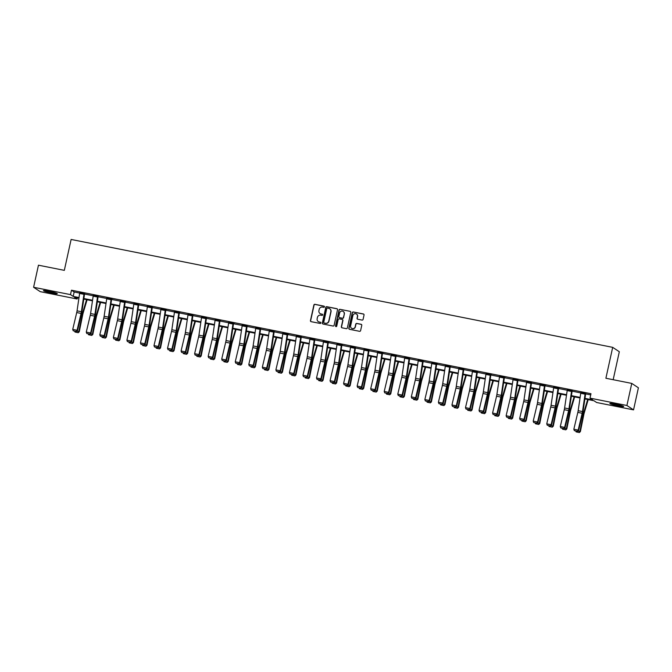 <?xml version="1.0" encoding="UTF-8"?>
<svg xmlns="http://www.w3.org/2000/svg" width="672" height="672" viewBox="0 0 672 672"><rect width="100%" height="100%" fill="white"/><g stroke="black" fill="none" stroke-linecap="round" stroke-linejoin="round"><path stroke-width="1.01" d="M324.45 306.852A0.622 0.605 -56.6 0 0 323.98 306.13L314.933 304.324A0.89 0.865 -56.6 0 0 313.883 305.021L310.456 320.62A0.89 0.865 -56.6 0 0 311.119 321.661L320.174 323.459A0.622 0.605 -56.6 0 0 320.653 322.333A0.622 0.605 -56.6 0 0 320.435 322.249L319.267 322.014A2.848 2.772 -56.6 0 1 317.15 318.696L317.436 317.402A2.848 2.772 -56.6 0 1 320.771 315.168L321.947 315.403A0.622 0.605 -56.6 0 0 322.417 314.278A0.622 0.605 -56.6 0 0 322.207 314.185L321.04 313.958A2.848 2.772 -56.6 0 1 318.923 310.64L319.208 309.338A2.848 2.772 -56.6 0 1 322.543 307.112L323.719 307.339A0.622 0.605 -56.6 0 0 324.45 306.852M324.274 306.281A0.622 0.605 -56.6 0 0 324.164 306.247L315.109 304.441A0.89 0.865 -56.6 0 0 314.068 305.138L310.632 320.737A0.89 0.865 -56.6 0 0 310.909 321.586M320.737 322.4A0.622 0.605 -56.6 0 0 320.62 322.367L319.267 322.014M322.51 314.345A0.622 0.605 -56.6 0 0 322.392 314.311L321.04 313.958M618.173 405.913A7.081 0.613 12.4 0 1 609.857 403.477A7.081 0.613 12.4 0 1 615.376 404.074A7.081 0.613 12.4 0 1 623.683 406.51A7.081 0.613 12.4 0 1 618.173 405.913M51.778 293.068A7.081 0.613 12.4 0 1 43.462 290.623A7.081 0.613 12.4 0 1 48.972 291.22A7.081 0.613 12.4 0 1 57.288 293.664A7.081 0.613 12.4 0 1 51.778 293.068M362.032 320.09A0.89 0.865 -56.6 0 0 363.073 319.393L364.039 315.017A0.89 0.865 -56.6 0 0 363.376 313.975L353.321 311.976A0.89 0.865 -56.6 0 0 352.279 312.673L348.844 328.272A0.89 0.865 -56.6 0 0 349.507 329.305L359.562 331.313A0.89 0.865 -56.6 0 0 360.604 330.616L361.771 325.324A0.89 0.865 -56.6 0 0 361.108 324.29L356.807 323.434A0.89 0.865 -56.6 0 0 355.765 324.131L355.186 326.752A2.386 2.318 -56.6 0 1 351.59 328.289A2.386 2.318 -56.6 0 1 350.624 325.844L352.884 315.571A2.386 2.318 -56.6 0 1 356.479 314.042A2.386 2.318 -56.6 0 1 357.445 316.478L357.067 318.192A0.89 0.865 -56.6 0 0 357.731 319.234L362.032 320.09M77.398 297.822L77.137 299.006L40.236 291.656L33.6 287.272L38.455 265.196L64.327 270.354L71.123 239.45L612.688 347.348L605.892 378.252L631.764 383.41L626.909 405.485L633.545 409.87L596.652 402.511L593.956 400.739L584.884 398.933M33.6 287.272L70.501 294.622L73.189 296.402L79.01 297.562M584.968 398.37L592.704 399.907L590.016 398.135L590.982 393.716L71.467 290.212L70.501 294.622M590.016 398.135L626.909 405.485M337.537 309.733A0.89 0.865 -56.6 0 0 336.874 308.7L326.819 306.692A0.89 0.865 -56.6 0 0 325.777 307.39L322.342 322.988A0.89 0.865 -56.6 0 0 323.005 324.03L333.06 326.029A0.89 0.865 -56.6 0 0 334.102 325.332L337.537 309.733M340.066 309.33L350.12 311.338A0.89 0.865 -56.6 0 1 350.784 312.371L347.357 327.978A0.89 0.865 -56.6 0 1 346.315 328.667L342.006 327.81A0.89 0.865 -56.6 0 1 341.351 326.777L342.737 320.452A0.89 0.865 -56.6 0 0 342.073 319.41L339.226 318.847A0.89 0.865 -56.6 0 0 338.176 319.544L336.731 326.13A0.622 0.605 -56.6 0 1 335.79 326.533A0.622 0.605 -56.6 0 1 335.538 325.895L339.024 310.027A0.89 0.865 -56.6 0 1 340.066 309.33L350.12 311.338M613.175 379.705L619.324 351.733L612.688 347.348M71.467 290.212L74.155 291.984L79.682 293.084M84.512 294.05L93.223 295.781M98.062 296.747L106.764 298.486M111.602 299.443L120.305 301.182M125.143 302.148L133.854 303.878M138.692 304.844L147.395 306.575M152.233 307.541L160.936 309.28M165.774 310.237L174.485 311.976M179.323 312.942L188.026 314.672M192.864 315.638L201.566 317.369M206.405 318.335L215.116 320.074M219.954 321.031L228.656 322.77M233.495 323.736L242.197 325.466M247.036 326.432L255.746 328.163M260.585 329.129L269.287 330.868M274.126 331.825L282.828 333.564M287.666 334.53L296.377 336.26M301.216 337.226L309.918 338.957M314.756 339.923L323.459 341.653M328.297 342.619L337.008 344.358M341.846 345.316L350.549 347.054M355.387 348.02L364.09 349.751M368.928 350.717L377.639 352.447M382.477 353.413L391.18 355.152M396.018 356.11L404.72 357.848M409.559 358.814L418.27 360.545M423.108 361.511L431.81 363.241M436.649 364.207L445.351 365.946M450.19 366.904L458.9 368.642M463.739 369.608L472.441 371.339M477.28 372.305L485.982 374.035M490.82 375.001L499.531 376.74M504.37 377.698L513.072 379.436M517.91 380.402L526.613 382.133M531.451 383.099L540.162 384.829M545 385.795L553.703 387.534M558.541 388.492L567.244 390.23M572.082 391.188L580.793 392.927M585.623 393.893L590.722 394.909M84.588 293.63L79.766 292.648M98.137 296.327L93.307 295.344M111.048 299.72L106.705 298.855A3.175 0.697 101.3 0 1 106.882 297.881L111.224 298.746A3.175 0.697 101.3 0 0 111.048 299.72L108.469 317.117A4.536 1 -78.7 0 1 108.142 318.822L104.152 335.664L104.563 336.118L108.553 319.276A6.804 1.495 101.3 0 0 109.049 316.722L111.619 299.326L112.115 299.116L106.848 298.04M120.431 300.569L124.765 301.451A3.175 0.697 101.3 0 0 124.589 302.417L122.018 319.822A4.536 1 -78.7 0 1 121.691 321.518L117.701 338.36L118.112 338.814L122.102 321.972A6.804 1.495 101.3 0 0 122.59 319.427L125.168 302.022L125.656 301.812L120.397 300.737M138.768 304.424L133.938 303.442M152.309 307.121L147.479 306.138M165.22 310.514L160.877 309.649A3.175 0.697 101.3 0 1 161.062 308.675L165.396 309.54A3.175 0.697 101.3 0 0 165.22 310.514L162.649 327.911A4.536 1 -78.7 0 1 162.322 329.616L158.332 346.458L158.743 346.912L162.733 330.07A6.804 1.495 101.3 0 0 163.22 327.516L165.799 310.12L166.286 309.91L161.028 308.834M174.602 311.363L178.945 312.245A3.175 0.697 101.3 0 0 178.76 313.211L176.19 330.616A4.536 1 -78.7 0 1 175.862 332.312L171.872 349.154L172.284 349.608L176.274 332.766A6.804 1.495 101.3 0 0 176.761 330.212L179.34 312.816L179.827 312.606L174.569 311.531M192.94 315.218L188.11 314.236M206.48 317.915L201.659 316.932M219.391 321.308L215.057 320.443A3.175 0.697 101.3 0 1 215.233 319.469L219.576 320.334A3.175 0.697 101.3 0 0 219.391 321.308L216.821 338.705A4.536 1 -78.7 0 1 216.493 340.41L212.503 357.252L212.915 357.706L216.905 340.864A6.804 1.495 101.3 0 0 217.392 338.31L219.971 320.905L220.458 320.704L215.2 319.628M228.782 322.148L233.117 323.039A3.175 0.697 101.3 0 0 232.94 324.005L230.362 341.401A4.536 1 -78.7 0 1 230.034 343.106L226.044 359.948L226.456 360.402L230.446 343.56A6.804 1.495 101.3 0 0 230.941 341.006L233.512 323.61L233.999 323.4L228.74 322.325M247.111 326.012L242.281 325.03M260.652 328.709L255.83 327.726M274.201 331.405L269.371 330.422M282.954 332.942L287.288 333.824A3.175 0.697 101.3 0 0 287.112 334.799L284.533 352.195A4.536 1 -78.7 0 1 284.214 353.9L280.224 370.742L280.636 371.196L284.626 354.354A6.804 1.495 101.3 0 0 285.113 351.8L287.692 334.404L288.179 334.194L282.912 333.119M301.283 336.806L296.461 335.815M314.832 339.503L310.002 338.52M327.743 342.888L323.4 342.023A3.175 0.697 101.3 0 1 323.576 341.057L327.919 341.922A3.175 0.697 101.3 0 0 327.743 342.888L325.164 360.293A4.536 1 -78.7 0 1 324.845 361.998L320.855 378.84L321.266 379.294L325.256 362.452A6.804 1.495 101.3 0 0 325.744 359.898L328.322 342.493L328.81 342.292L323.543 341.216M337.126 343.736L341.468 344.618A3.175 0.697 101.3 0 0 341.284 345.593L338.713 362.989A4.536 1 -78.7 0 1 338.386 364.694L334.396 381.536L334.807 381.99L338.797 365.148A6.804 1.495 101.3 0 0 339.284 362.594L341.863 345.198L342.35 344.988L337.092 343.913M355.463 347.6L350.633 346.609M369.004 350.297L364.174 349.314M381.914 353.682L377.58 352.817A3.175 0.697 101.3 0 1 377.756 351.851L382.099 352.716A3.175 0.697 101.3 0 0 381.914 353.682L379.344 371.087A4.536 1 -78.7 0 1 379.016 372.784L375.026 389.634L375.438 390.088L379.428 373.246A6.804 1.495 101.3 0 0 379.915 370.692L382.494 353.287L382.981 353.086L377.723 352.01M391.306 354.53L395.64 355.412A3.175 0.697 101.3 0 0 395.464 356.387L392.885 373.783A4.536 1 -78.7 0 1 392.557 375.488L388.567 392.33L388.979 392.784L392.969 375.942A6.804 1.495 101.3 0 0 393.464 373.388L396.035 355.992L396.522 355.782L391.264 354.707M409.634 358.394L404.804 357.403M423.175 361.091L418.354 360.108M436.094 364.476L431.752 363.611A3.175 0.697 101.3 0 1 431.928 362.645L436.271 363.51A3.175 0.697 101.3 0 0 436.094 364.476L433.516 381.881A4.536 1 -78.7 0 1 433.188 383.578L429.198 400.428L429.61 400.882L433.6 384.04A6.804 1.495 101.3 0 0 434.095 381.486L436.666 364.081L437.153 363.871L431.894 362.804M445.477 365.324L449.812 366.206A3.175 0.697 101.3 0 0 449.635 367.181L447.056 384.577A4.536 1 -78.7 0 1 446.729 386.282L442.747 403.124L443.159 403.578L447.14 386.736A6.804 1.495 101.3 0 0 447.636 384.182L450.206 366.778L450.702 366.576L445.435 365.501M463.806 369.188L458.984 368.197M477.355 371.885L472.525 370.902M490.266 375.27L485.923 374.405A3.175 0.697 101.3 0 1 486.1 373.439L490.442 374.304A3.175 0.697 101.3 0 0 490.266 375.27L487.687 392.675A4.536 1 -78.7 0 1 487.36 394.372L483.37 411.214L483.79 411.676L487.771 394.825A6.804 1.495 101.3 0 0 488.267 392.28L490.837 374.875L491.333 374.665L486.066 373.598M499.649 376.118L503.983 377A3.175 0.697 101.3 0 0 503.807 377.966L501.236 395.371A4.536 1 -78.7 0 1 500.909 397.076L496.919 413.918L497.33 414.372L501.32 397.53A6.804 1.495 101.3 0 0 501.808 394.976L504.386 377.572L504.874 377.37L499.615 376.295M517.986 379.982L513.156 378.991M531.527 382.679L526.697 381.688M544.438 386.064L540.095 385.199A3.175 0.697 101.3 0 1 540.28 384.233L544.614 385.098A3.175 0.697 101.3 0 0 544.438 386.064L541.867 403.469A4.536 1 -78.7 0 1 541.54 405.166L537.55 422.008L537.961 422.47L541.951 405.619A6.804 1.495 101.3 0 0 542.438 403.074L545.017 385.669L545.504 385.459L540.246 384.392M553.82 386.912L558.163 387.794A3.175 0.697 101.3 0 0 557.987 388.76L555.408 406.165A4.536 1 -78.7 0 1 555.08 407.87L551.09 424.712L551.502 425.166L555.492 408.324A6.804 1.495 101.3 0 0 555.979 405.77L558.558 388.366L559.045 388.164L553.787 387.089M572.158 390.776L567.328 389.785M585.698 393.473L580.877 392.482M631.764 383.41L638.4 387.794L633.545 409.87M78.926 298.124L74.441 297.234L77.137 299.006M580.037 397.967L571.334 396.228M566.496 395.262L557.794 393.532M552.955 392.566L544.253 390.835M539.406 389.869L530.704 388.139M525.865 387.173L517.163 385.434M512.324 384.476L503.622 382.738M498.775 381.772L490.073 380.041M485.234 379.075L476.532 377.345M471.694 376.379L462.991 374.64M458.144 373.682L449.442 371.944M444.604 370.978L435.901 369.247M431.063 368.281L422.36 366.551M417.514 365.585L408.82 363.854M403.973 362.888L395.27 361.15M390.432 360.184L381.73 358.453M376.883 357.487L368.189 355.757M363.342 354.791L354.64 353.06M349.801 352.094L341.099 350.356M336.252 349.39L327.558 347.659M322.711 346.693L314.009 344.963M309.17 343.997L300.468 342.266M295.621 341.3L286.927 339.562M282.08 338.604L273.378 336.865M268.54 335.899L259.837 334.169M254.99 333.203L246.296 331.472M241.45 330.506L232.747 328.768M227.909 327.81L219.206 326.071M214.36 325.105L205.666 323.375M200.819 322.409L192.116 320.678M187.278 319.712L178.576 317.982M173.729 317.016L165.035 315.277M160.188 314.311L151.486 312.581M146.647 311.615L137.945 309.884M133.098 308.918L124.404 307.188M119.557 306.222L110.855 304.483M106.016 303.517L97.314 301.787M92.467 300.821L83.773 299.09M83.857 298.528L92.551 300.258M97.398 301.224L106.1 302.963M110.939 303.92L119.641 305.659M124.488 306.625L133.182 308.356M138.029 309.322L146.731 311.052M151.57 312.018L160.272 313.748M165.119 314.714L173.813 316.453M178.66 317.419L187.362 319.15M192.2 320.116L200.903 321.846M205.75 322.812L214.444 324.542M219.29 325.508L227.993 327.247M232.831 328.205L241.534 329.944M246.38 330.91L255.074 332.64M259.921 333.606L268.624 335.336M273.462 336.302L282.164 338.041M287.003 338.999L295.705 340.738M300.552 341.704L309.254 343.434M314.093 344.4L322.795 346.13M327.634 347.096L336.336 348.835M341.183 349.793L349.885 351.532M354.724 352.498L363.426 354.228M368.264 355.194L376.967 356.924M381.814 357.89L390.516 359.621M395.354 360.587L404.057 362.326M408.895 363.292L417.598 365.022M422.444 365.988L431.138 367.718M435.985 368.684L444.688 370.415M449.526 371.381L458.228 373.12M463.075 374.077L471.769 375.816M476.616 376.782L485.318 378.512M490.157 379.478L498.859 381.209M503.706 382.175L512.4 383.914M517.247 384.871L525.949 386.61M530.788 387.576L539.49 389.306M544.337 390.272L553.031 392.003M557.878 392.969L566.58 394.708M571.418 395.665L580.121 397.404M74.155 291.984L73.189 296.402M320.166 313.622A2.848 2.772 -56.6 0 0 321.216 314.076M318.394 321.678A2.848 2.772 -56.6 0 0 319.444 322.132M337.26 308.885A0.89 0.865 -56.6 0 0 337.05 308.818L326.995 306.81A0.89 0.865 -56.6 0 0 325.954 307.507L322.526 323.106A0.89 0.865 -56.6 0 0 322.795 323.954M327.491 308.095A0.622 0.605 -56.6 0 0 326.76 308.582L323.744 322.274A0.622 0.605 -56.6 0 0 324.206 322.997L325.45 323.249A2.848 2.772 -56.6 0 0 328.784 321.014L330.842 311.657A2.848 2.772 -56.6 0 0 328.726 308.339L327.491 308.095M329.776 308.792A2.848 2.772 -56.6 0 1 331.019 311.774L328.961 321.132A2.848 2.772 -56.6 0 1 325.626 323.366L324.391 323.123M342.46 319.603A0.89 0.865 -56.6 0 1 342.922 320.569L341.527 326.894A0.89 0.865 -56.6 0 0 341.804 327.743M340.25 309.456A0.89 0.865 -56.6 0 0 339.209 310.145L335.714 326.012A0.622 0.605 -56.6 0 0 335.882 326.584M344.182 313.883A2.386 2.318 -56.6 0 0 343.216 311.438A2.386 2.318 -56.6 0 0 339.62 312.976L338.831 316.596A0.89 0.865 -56.6 0 0 339.486 317.629L342.342 318.2A0.89 0.865 -56.6 0 0 343.384 317.503L344.358 314A2.386 2.318 -56.6 0 0 343.3 311.506M344.358 314L343.568 317.621A0.89 0.865 -56.6 0 1 342.527 318.318L339.671 317.747M356.563 314.101A2.386 2.318 -56.6 0 1 357.622 316.596L357.244 318.31A0.89 0.865 -56.6 0 0 357.521 319.158M351.683 328.339A2.386 2.318 -56.6 0 0 355.362 326.869L355.186 326.752M361.494 324.475A0.89 0.865 -56.6 0 0 361.284 324.408L356.983 323.551A0.89 0.865 -56.6 0 0 355.942 324.248L355.362 326.869M363.762 314.168A0.89 0.865 -56.6 0 0 363.552 314.093L353.497 312.094A0.89 0.865 -56.6 0 0 352.456 312.791L349.028 328.39A0.89 0.865 -56.6 0 0 349.297 329.238M76.894 331.212L78.792 331.59L82.286 314.412A6.804 1.495 -78.7 0 1 82.9 311.942L86.562 299.645M78.053 332.657L78.792 331.59L79.279 331.724L78.246 332.707L75.012 332.052L78.246 332.707M87.1 299.754L83.177 312.908A4.536 1 101.3 0 0 82.765 314.555L79.279 331.724M75.012 332.052L74.668 331.237M84.143 293.336L84.134 293.353A3.175 0.697 101.3 0 0 83.958 294.319L81.388 311.724A4.536 1 -78.7 0 1 81.06 313.421L77.07 330.263L77.482 330.725L81.472 313.874A6.804 1.495 101.3 0 0 81.959 311.329L84.63 293.454M84.134 293.353L79.8 292.488A3.175 0.697 101.3 0 0 79.615 293.454L77.045 310.859A4.536 1 -78.7 0 1 76.717 312.556L72.727 329.398L77.07 330.263L76.272 331.405L73.231 330.8L76.272 331.405M76.44 331.59L77.482 330.725M72.727 329.398L73.231 330.8M55.448 292.824A6.124 0.538 12.4 0 1 46.057 290.825A6.124 0.538 12.4 0 1 45.486 290.632M44.881 290.564A7.031 0.613 -167.6 0 0 45.402 290.741A7.031 0.613 -167.6 0 0 56.028 293.017M621.844 405.67A6.124 0.538 12.4 0 1 618.139 405.09A6.124 0.538 12.4 0 1 611.881 403.477M611.276 403.41A7.031 0.613 -167.6 0 0 618.316 405.208A7.031 0.613 -167.6 0 0 622.423 405.863M90.434 333.908L92.341 334.286L95.827 317.117A6.804 1.495 -78.7 0 1 96.44 314.647L100.111 302.341M91.594 335.353L92.82 334.421L91.787 335.412L88.561 334.748L91.787 335.412M100.64 302.45L96.718 315.605A4.536 1 101.3 0 0 96.306 317.251L92.82 334.421M88.561 334.748L88.217 333.934M103.975 336.605L105.882 336.983L109.368 319.813A6.804 1.495 -78.7 0 1 109.981 317.344L113.652 305.046M105.143 338.05L106.361 337.117L105.336 338.108L102.102 337.445L105.336 338.108M114.181 305.147L110.258 318.301A4.536 1 101.3 0 0 109.855 319.948L106.361 337.117M102.102 337.445L101.758 336.63M97.684 296.033L97.684 296.05A3.175 0.697 101.3 0 0 97.499 297.016L94.928 314.42A4.536 1 -78.7 0 1 94.601 316.126L90.611 332.968L91.022 333.421L95.012 316.579A6.804 1.495 101.3 0 0 95.5 314.026L98.171 296.15M97.684 296.05L93.341 295.184A3.175 0.697 101.3 0 0 93.164 296.15L90.586 313.555A4.536 1 -78.7 0 1 90.258 315.26L86.268 332.102L90.611 332.968L89.813 334.102L86.78 333.497L89.813 334.102M89.981 334.286L91.022 333.421M86.268 332.102L86.78 333.497M106.705 298.855L104.126 316.252A4.536 1 -78.7 0 1 103.807 317.957L99.817 334.799L104.152 335.664L103.362 336.806L100.321 336.202L103.362 336.806M103.522 336.983L104.563 336.118M99.817 334.799L100.321 336.202M117.524 339.301L119.423 339.688L122.917 322.51A6.804 1.495 -78.7 0 1 123.53 320.04L127.193 307.742M118.684 340.754L119.423 339.688L119.91 339.822L118.877 340.805L115.643 340.141L118.877 340.805M127.73 307.843L123.808 320.998A4.536 1 101.3 0 0 123.396 322.644L119.91 339.822M115.643 340.141L115.298 339.335M131.065 342.006L132.972 342.384L136.458 325.206A6.804 1.495 -78.7 0 1 137.071 322.736L140.742 310.439M132.224 343.451L132.972 342.384L133.451 342.518L132.418 343.501L129.192 342.846L132.418 343.501M141.271 310.548L137.348 323.702A4.536 1 101.3 0 0 136.937 325.349L133.451 342.518M129.192 342.846L128.848 342.031M144.606 344.702L146.513 345.08L149.999 327.911A6.804 1.495 -78.7 0 1 150.612 325.441L154.283 313.135M145.774 346.147L146.992 345.215L145.967 346.206L142.733 345.542L145.967 346.206M154.812 313.244L150.889 326.399A4.536 1 101.3 0 0 150.486 328.045L146.992 345.215M142.733 345.542L142.388 344.728M120.431 300.586A3.175 0.697 101.3 0 0 120.246 301.552L117.676 318.956A4.536 1 -78.7 0 1 117.348 320.653L113.358 337.495L117.701 338.36L116.903 339.503L113.862 338.898L116.903 339.503M117.071 339.688L118.112 338.814M113.358 337.495L113.862 338.898M138.314 304.13L138.314 304.147A3.175 0.697 101.3 0 0 138.13 305.113L135.559 322.518A4.536 1 -78.7 0 1 135.232 324.215L131.242 341.057L131.653 341.51L135.643 324.668A6.804 1.495 101.3 0 0 136.13 322.123L138.802 304.248M138.314 304.147L133.972 303.282A3.175 0.697 101.3 0 0 133.795 304.248L131.216 321.653A4.536 1 -78.7 0 1 130.889 323.35L126.899 340.192L131.242 341.057L130.444 342.199L127.411 341.594L130.444 342.199M130.612 342.384L131.653 341.51M126.899 340.192L127.411 341.594M151.855 306.827L151.855 306.844A3.175 0.697 101.3 0 0 151.679 307.81L149.1 325.214A4.536 1 -78.7 0 1 148.772 326.911L144.782 343.762L145.194 344.215L149.184 327.373A6.804 1.495 101.3 0 0 149.68 324.82L152.342 306.944M151.855 306.844L147.512 305.978A3.175 0.697 101.3 0 0 147.336 306.944L144.757 324.349A4.536 1 -78.7 0 1 144.438 326.046L140.448 342.896L144.782 343.762L143.993 344.896L140.952 344.291L143.993 344.896M144.152 345.08L145.194 344.215M140.448 342.896L140.952 344.291M160.877 309.649L158.306 327.046A4.536 1 -78.7 0 1 157.979 328.751L153.989 345.593L158.332 346.458L157.534 347.6L154.493 346.996L157.534 347.6M157.702 347.777L158.743 346.912M153.989 345.593L154.493 346.996M174.602 311.38A3.175 0.697 101.3 0 0 174.426 312.346L171.847 329.75A4.536 1 -78.7 0 1 171.52 331.447L167.53 348.289L171.872 349.154L171.074 350.297L168.042 349.692L171.074 350.297M171.242 350.473L172.284 349.608M167.53 348.289L168.042 349.692M192.486 314.924L192.486 314.941A3.175 0.697 101.3 0 0 192.31 315.907L189.731 333.312A4.536 1 -78.7 0 1 189.403 335.009L185.413 351.851L185.825 352.304L189.815 335.462A6.804 1.495 101.3 0 0 190.31 332.917L192.973 315.042M192.486 314.941L188.143 314.076A3.175 0.697 101.3 0 0 187.967 315.042L185.388 332.447A4.536 1 -78.7 0 1 185.06 334.144L181.079 350.986L185.413 351.851L184.624 352.993L181.583 352.388L184.624 352.993M184.783 353.178L185.825 352.304M181.079 350.986L181.583 352.388M206.035 317.621L206.027 317.638A3.175 0.697 101.3 0 0 205.85 318.604L203.28 336.008A4.536 1 -78.7 0 1 202.952 337.705L198.962 354.556L199.374 355.009L203.364 338.167A6.804 1.495 101.3 0 0 203.851 335.614L206.522 317.738M206.027 317.638L201.692 316.772A3.175 0.697 101.3 0 0 201.508 317.738L198.937 335.143A4.536 1 -78.7 0 1 198.61 336.84L194.62 353.69L198.962 354.556L198.164 355.69L195.124 355.085L198.164 355.69M198.332 355.874L199.374 355.009M194.62 353.69L195.124 355.085M215.057 320.443L212.478 337.84A4.536 1 -78.7 0 1 212.15 339.545L208.16 356.387L212.503 357.252L211.705 358.394L208.664 357.781L211.705 358.394M211.873 358.571L212.915 357.706M208.16 356.387L208.664 357.781M228.774 322.174A3.175 0.697 101.3 0 0 228.598 323.14L226.019 340.544A4.536 1 -78.7 0 1 225.691 342.241L221.71 359.083L226.044 359.948L225.254 361.091L222.214 360.486L225.254 361.091M225.414 361.267L226.456 360.402M221.71 359.083L222.214 360.486M246.666 325.718L246.658 325.735A3.175 0.697 101.3 0 0 246.481 326.701L243.902 344.106A4.536 1 -78.7 0 1 243.583 345.803L239.593 362.645L240.005 363.098L243.995 346.256A6.804 1.495 101.3 0 0 244.482 343.711L247.153 325.836M246.658 325.735L242.323 324.87A3.175 0.697 101.3 0 0 242.138 325.836L239.568 343.241A4.536 1 -78.7 0 1 239.24 344.938L235.25 361.78L239.593 362.645L238.795 363.787L235.754 363.182L238.795 363.787M238.963 363.972L240.005 363.098M235.25 361.78L235.754 363.182M260.207 328.415L260.207 328.432A3.175 0.697 101.3 0 0 260.022 329.398L257.452 346.802A4.536 1 -78.7 0 1 257.124 348.499L253.134 365.341L253.546 365.803L257.536 348.953A6.804 1.495 101.3 0 0 258.023 346.408L260.694 328.532M260.207 328.432L255.864 327.566A3.175 0.697 101.3 0 0 255.688 328.532L253.109 345.937A4.536 1 -78.7 0 1 252.781 347.634L248.791 364.484L253.134 365.341L252.336 366.484L249.295 365.879L252.336 366.484M252.504 366.668L253.546 365.803M248.791 364.484L249.295 365.879M269.413 330.246L273.748 331.128A3.175 0.697 101.3 0 0 273.571 332.094L270.992 349.499A4.536 1 -78.7 0 1 270.665 351.204L266.675 368.046L267.086 368.5L271.076 351.658A6.804 1.495 101.3 0 0 271.572 349.104L274.235 331.237M269.405 330.263A3.175 0.697 101.3 0 0 269.228 331.237L266.65 348.634A4.536 1 -78.7 0 1 266.322 350.339L262.34 367.181L266.675 368.046L265.885 369.18L262.844 368.575L265.885 369.18M266.045 369.365L267.086 368.5M262.34 367.181L262.844 368.575M282.946 332.959A3.175 0.697 101.3 0 0 282.769 333.934L280.199 351.33A4.536 1 -78.7 0 1 279.871 353.035L275.881 369.877L280.224 370.742L279.426 371.885L276.385 371.28L279.426 371.885M279.586 372.061L280.636 371.196M275.881 369.877L276.385 371.28M300.838 336.512L300.838 336.529A3.175 0.697 101.3 0 0 300.653 337.495L298.082 354.9A4.536 1 -78.7 0 1 297.755 356.597L293.765 373.439L294.176 373.892L298.166 357.05A6.804 1.495 101.3 0 0 298.654 354.505L301.325 336.63M300.838 336.529L296.495 335.664A3.175 0.697 101.3 0 0 296.318 336.63L293.74 354.035A4.536 1 -78.7 0 1 293.412 355.732L289.422 372.574L293.765 373.439L292.967 374.581L289.926 373.976L292.967 374.581M293.135 374.766L294.176 373.892M289.422 372.574L289.926 373.976M314.378 339.209L314.378 339.226A3.175 0.697 101.3 0 0 314.202 340.192L311.623 357.596A4.536 1 -78.7 0 1 311.296 359.293L307.306 376.135L307.717 376.597L311.707 359.747A6.804 1.495 101.3 0 0 312.203 357.202L314.866 339.326M314.378 339.226L310.036 338.36A3.175 0.697 101.3 0 0 309.859 339.326L307.28 356.731A4.536 1 -78.7 0 1 306.953 358.428L302.963 375.27L307.306 376.135L306.508 377.278L303.475 376.673L306.508 377.278M306.676 377.462L307.717 376.597M302.963 375.27L303.475 376.673M323.4 342.023L320.83 359.428A4.536 1 -78.7 0 1 320.502 361.133L316.512 377.975L320.855 378.84L320.057 379.974L317.016 379.369L320.057 379.974M320.216 380.159L321.266 379.294M316.512 377.975L317.016 379.369M337.126 343.753A3.175 0.697 101.3 0 0 336.949 344.728L334.37 362.124A4.536 1 -78.7 0 1 334.043 363.829L330.053 380.671L334.396 381.536L333.598 382.679L330.557 382.074L333.598 382.679M333.766 382.855L334.807 381.99M330.053 380.671L330.557 382.074M355.009 347.306L355.009 347.323A3.175 0.697 101.3 0 0 354.833 348.289L352.254 365.694A4.536 1 -78.7 0 1 351.926 367.391L347.936 384.233L348.348 384.686L352.338 367.844A6.804 1.495 101.3 0 0 352.834 365.299L355.496 347.424M355.009 347.323L350.666 346.458A3.175 0.697 101.3 0 0 350.49 347.424L347.911 364.829A4.536 1 -78.7 0 1 347.584 366.526L343.594 383.368L347.936 384.233L347.138 385.375L344.106 384.77L347.138 385.375M347.306 385.56L348.348 384.686M343.594 383.368L344.106 384.77M368.558 350.003L368.55 350.02A3.175 0.697 101.3 0 0 368.374 350.986L365.795 368.39A4.536 1 -78.7 0 1 365.467 370.087L361.486 386.929L361.897 387.383L365.887 370.541A6.804 1.495 101.3 0 0 366.374 367.996L369.046 350.12M368.55 350.02L364.207 349.154A3.175 0.697 101.3 0 0 364.031 350.12L361.46 367.525A4.536 1 -78.7 0 1 361.133 369.222L357.143 386.064L361.486 386.929L360.688 388.072L357.647 387.467L360.688 388.072M360.847 388.256L361.897 387.383M357.143 386.064L357.647 387.467M158.155 347.399L160.054 347.777L163.548 330.607A6.804 1.495 -78.7 0 1 164.161 328.138L167.824 315.84M159.314 348.844L160.541 347.911L159.508 348.902L156.274 348.239L159.508 348.902M168.361 315.941L164.438 329.095A4.536 1 101.3 0 0 164.027 330.742L160.541 347.911M156.274 348.239L155.929 347.424M171.696 350.095L173.594 350.473L177.089 333.304A6.804 1.495 -78.7 0 1 177.702 330.834L181.373 318.536M172.855 351.54L174.082 350.616L173.048 351.599L169.823 350.935L173.048 351.599M181.902 318.637L177.979 331.792A4.536 1 101.3 0 0 177.568 333.438L174.082 350.616M169.823 350.935L169.478 350.129M185.237 352.8L187.144 353.178L190.63 336A6.804 1.495 -78.7 0 1 191.243 333.53L194.914 321.233M186.404 354.245L187.144 353.178L187.622 353.312L186.598 354.295L183.364 353.64L186.598 354.295M195.443 321.342L191.52 334.496A4.536 1 101.3 0 0 191.117 336.134L187.622 353.312M183.364 353.64L183.019 352.825M198.786 355.496L200.684 355.874L204.179 338.705A6.804 1.495 -78.7 0 1 204.792 336.235L208.454 323.929M199.945 356.941L200.684 355.874L201.172 356.009L200.138 356.992L196.904 356.336L200.138 356.992M208.992 324.038L205.069 337.193A4.536 1 101.3 0 0 204.658 338.839L201.172 356.009M196.904 356.336L196.56 355.522M212.327 358.193L214.225 358.571L217.72 341.401A6.804 1.495 -78.7 0 1 218.333 338.932L222.004 326.626M213.486 359.638L214.712 358.705L213.679 359.696L210.445 359.033L213.679 359.696M222.533 326.735L218.61 339.889A4.536 1 101.3 0 0 218.198 341.536L214.712 358.705M210.445 359.033L210.109 358.218M225.868 360.889L227.774 361.267L231.26 344.098A6.804 1.495 -78.7 0 1 231.874 341.628L235.544 329.33M227.035 362.334L228.253 361.41L227.228 362.393L223.994 361.729L227.228 362.393M236.074 329.431L232.151 342.586A4.536 1 101.3 0 0 231.748 344.232L228.253 361.41M223.994 361.729L223.65 360.914M239.417 363.594L241.315 363.972L244.81 346.794A6.804 1.495 -78.7 0 1 245.423 344.324L249.085 332.027M240.576 365.039L241.315 363.972L241.802 364.106L240.769 365.089L237.535 364.434L240.769 365.089M249.623 332.136L245.7 345.282A4.536 1 101.3 0 0 245.288 346.928L241.802 364.106M237.535 364.434L237.191 363.619M252.958 366.29L254.856 366.668L258.35 349.49A6.804 1.495 -78.7 0 1 258.964 347.029L262.634 334.723M254.117 367.735L254.856 366.668L255.343 366.803L254.31 367.786L251.076 367.13L254.31 367.786M263.164 334.832L259.241 347.987A4.536 1 101.3 0 0 258.829 349.633L255.343 366.803M251.076 367.13L250.732 366.316M266.498 368.987L268.405 369.365L271.891 352.195A6.804 1.495 -78.7 0 1 272.504 349.726L276.175 337.42M267.666 370.432L268.884 369.499L267.851 370.49L264.625 369.827L267.851 370.49M276.704 337.529L272.782 350.683A4.536 1 101.3 0 0 272.378 352.33L268.884 369.499M264.625 369.827L264.281 369.012M280.048 371.683L281.946 372.061L285.44 354.892A6.804 1.495 -78.7 0 1 286.054 352.422L289.716 340.124M281.207 373.128L282.433 372.204L281.4 373.187L278.166 372.523L281.4 373.187M290.254 340.225L286.331 353.38A4.536 1 101.3 0 0 285.919 355.026L282.433 372.204M278.166 372.523L277.822 371.708M293.588 374.38L295.487 374.766L298.981 357.588A6.804 1.495 -78.7 0 1 299.594 355.118L303.265 342.821M294.748 375.833L295.487 374.766L295.974 374.9L294.941 375.883L291.707 375.228L294.941 375.883M303.794 342.93L299.872 356.076A4.536 1 101.3 0 0 299.46 357.722L295.974 374.9M291.707 375.228L291.362 374.413M307.129 377.084L309.036 377.462L312.522 360.284A6.804 1.495 -78.7 0 1 313.135 357.815L316.806 345.517M308.288 378.529L309.036 377.462L309.515 377.597L308.482 378.58L305.256 377.924L308.482 378.58M317.335 345.626L313.412 358.781A4.536 1 101.3 0 0 313.009 360.427L309.515 377.597M305.256 377.924L304.912 377.11M320.678 379.781L322.577 380.159L326.063 362.989A6.804 1.495 -78.7 0 1 326.676 360.52L330.347 348.214M321.838 381.226L323.056 380.293L322.031 381.284L318.797 380.621L322.031 381.284M330.884 348.323L326.962 361.477A4.536 1 101.3 0 0 326.55 363.124L323.056 380.293M318.797 380.621L318.452 379.806M334.219 382.477L336.118 382.855L339.612 365.686A6.804 1.495 -78.7 0 1 340.225 363.216L343.896 350.918M335.378 383.922L336.605 382.99L335.572 383.981L332.338 383.317L335.572 383.981M344.425 351.019L340.502 364.174A4.536 1 101.3 0 0 340.091 365.82L336.605 382.99M332.338 383.317L331.993 382.502M347.76 385.174L349.667 385.56L353.153 368.382A6.804 1.495 -78.7 0 1 353.766 365.912L357.437 353.615M348.919 386.627L349.667 385.56L350.146 385.694L349.112 386.677L345.887 386.014L349.112 386.677M357.966 353.716L354.043 366.87A4.536 1 101.3 0 0 353.64 368.516L350.146 385.694M345.887 386.014L345.542 385.207M361.309 387.878L363.208 388.256L366.694 371.078A6.804 1.495 -78.7 0 1 367.307 368.609L370.978 356.311M362.468 389.323L363.208 388.256L363.686 388.391L362.662 389.374L359.428 388.718L362.662 389.374M371.515 356.42L367.592 369.575A4.536 1 101.3 0 0 367.181 371.221L363.686 388.391M359.428 388.718L359.083 387.904M374.85 390.575L376.748 390.953L380.243 373.783A6.804 1.495 -78.7 0 1 380.856 371.314L384.527 359.008M376.009 392.02L377.236 391.087L376.202 392.078L372.968 391.415L376.202 392.078M385.056 359.117L381.133 372.271A4.536 1 101.3 0 0 380.722 373.918L377.236 391.087M372.968 391.415L372.624 390.6M388.391 393.271L390.298 393.649L393.784 376.48A6.804 1.495 -78.7 0 1 394.397 374.01L398.068 361.712M389.55 394.716L390.776 393.784L389.743 394.775L386.518 394.111L389.743 394.775M398.597 361.813L394.674 374.968A4.536 1 101.3 0 0 394.271 376.614L390.776 393.784M386.518 394.111L386.173 393.296M401.94 395.968L403.838 396.346L407.324 379.176A6.804 1.495 -78.7 0 1 407.938 376.706L411.608 364.409M403.099 397.412L404.317 396.488L403.292 397.471L400.058 396.808L403.292 397.471M412.146 364.51L408.223 377.664A4.536 1 101.3 0 0 407.812 379.31L404.317 396.488M400.058 396.808L399.714 396.001M415.481 398.672L417.379 399.05L420.874 381.872A6.804 1.495 -78.7 0 1 421.487 379.403L425.149 367.105M416.64 400.117L417.379 399.05L417.866 399.185L416.833 400.168L413.599 399.512L416.833 400.168M425.687 367.214L421.764 380.369A4.536 1 101.3 0 0 421.352 382.007L417.866 399.185M413.599 399.512L413.255 398.698M377.58 352.817L375.001 370.222A4.536 1 -78.7 0 1 374.674 371.918L370.684 388.769L375.026 389.634L374.228 390.768L371.188 390.163L374.228 390.768M374.396 390.953L375.438 390.088M370.684 388.769L371.188 390.163M391.297 354.547A3.175 0.697 101.3 0 0 391.121 355.522L388.542 372.918A4.536 1 -78.7 0 1 388.214 374.623L384.224 391.465L388.567 392.33L387.769 393.473L384.737 392.868L387.769 393.473M387.937 393.649L388.979 392.784M384.224 391.465L384.737 392.868M409.189 358.092L409.181 358.117A3.175 0.697 101.3 0 0 409.004 359.083L406.426 376.488A4.536 1 -78.7 0 1 406.098 378.185L402.116 395.027L402.528 395.48L406.518 378.638A6.804 1.495 101.3 0 0 407.005 376.085L409.676 358.218M409.181 358.117L404.838 357.252A3.175 0.697 101.3 0 0 404.662 358.218L402.091 375.623A4.536 1 -78.7 0 1 401.764 377.32L397.774 394.162L402.116 395.027L401.318 396.169L398.278 395.564L401.318 396.169M401.478 396.346L402.528 395.48M397.774 394.162L398.278 395.564M422.73 360.797L422.722 360.814A3.175 0.697 101.3 0 0 422.545 361.78L419.975 379.184A4.536 1 -78.7 0 1 419.647 380.881L415.657 397.723L416.069 398.177L420.059 381.335A6.804 1.495 101.3 0 0 420.546 378.79L423.217 360.914M422.722 360.814L418.387 359.948A3.175 0.697 101.3 0 0 418.211 360.914L415.632 378.319A4.536 1 -78.7 0 1 415.304 380.016L411.314 396.858L415.657 397.723L414.859 398.866L411.818 398.261L414.859 398.866M415.027 399.05L416.069 398.177M411.314 396.858L411.818 398.261M429.022 401.369L430.928 401.747L434.414 384.577A6.804 1.495 -78.7 0 1 435.028 382.108L438.698 369.802M430.181 402.814L430.928 401.747L431.407 401.881L430.374 402.864L427.148 402.209L430.374 402.864M439.228 369.911L435.305 383.065A4.536 1 101.3 0 0 434.893 384.712L431.407 401.881M427.148 402.209L426.804 401.394M442.571 404.065L444.469 404.443L447.955 387.274A6.804 1.495 -78.7 0 1 448.568 384.804L452.239 372.498M443.73 405.51L444.948 404.578L443.923 405.569L440.689 404.905L443.923 405.569M452.768 372.607L448.846 385.762A4.536 1 101.3 0 0 448.442 387.408L444.948 404.578M440.689 404.905L440.345 404.09M456.112 406.762L458.01 407.14L461.504 389.97A6.804 1.495 -78.7 0 1 462.118 387.5L465.78 375.203M457.271 408.206L458.497 407.282L457.464 408.265L454.23 407.602L457.464 408.265M466.318 375.304L462.395 388.458A4.536 1 101.3 0 0 461.983 390.104L458.497 407.282M454.23 407.602L453.886 406.787M469.652 409.466L471.559 409.844L475.045 392.666A6.804 1.495 -78.7 0 1 475.658 390.197L479.329 377.899M470.812 410.911L471.559 409.844L472.038 409.979L471.005 410.962L467.779 410.306L471.005 410.962M479.858 378.008L475.936 391.154A4.536 1 101.3 0 0 475.524 392.801L472.038 409.979M467.779 410.306L467.435 409.492M483.202 412.163L485.1 412.541L488.586 395.363A6.804 1.495 -78.7 0 1 489.199 392.902L492.87 380.596M484.361 413.608L485.1 412.541L485.579 412.675L484.554 413.658L481.32 413.003L484.554 413.658M493.399 380.705L489.476 393.859A4.536 1 101.3 0 0 489.073 395.506L485.579 412.675M481.32 413.003L480.976 412.188M496.742 414.859L498.641 415.237L502.135 398.068A6.804 1.495 -78.7 0 1 502.748 395.598L506.411 383.292M497.902 416.304L499.128 415.372L498.095 416.363L494.861 415.699L498.095 416.363M506.948 383.401L503.026 396.556A4.536 1 101.3 0 0 502.614 398.202L499.128 415.372M494.861 415.699L494.516 414.884M510.283 417.556L512.19 417.934L515.676 400.764A6.804 1.495 -78.7 0 1 516.289 398.294L519.96 385.997M511.442 419L512.669 418.076L511.636 419.059L508.41 418.396L511.636 419.059M520.489 386.098L516.566 399.252A4.536 1 101.3 0 0 516.155 400.898L512.669 418.076M508.41 418.396L508.066 417.581M523.832 420.252L525.731 420.638L529.217 403.46A6.804 1.495 -78.7 0 1 529.83 400.991L533.501 388.693M524.992 421.705L525.731 420.638L526.21 420.773L525.185 421.756L521.951 421.1L525.185 421.756M534.03 388.802L530.107 401.948A4.536 1 101.3 0 0 529.704 403.595L526.21 420.773M521.951 421.1L521.606 420.286M431.752 363.611L429.173 381.016A4.536 1 -78.7 0 1 428.845 382.712L424.855 399.563L429.198 400.428L428.4 401.562L425.368 400.957L428.4 401.562M428.568 401.747L429.61 400.882M424.855 399.563L425.368 400.957M445.469 365.341A3.175 0.697 101.3 0 0 445.292 366.316L442.722 383.712A4.536 1 -78.7 0 1 442.394 385.417L438.404 402.259L442.747 403.124L441.949 404.267L438.908 403.654L441.949 404.267M442.109 404.443L443.159 403.578M438.404 402.259L438.908 403.654M463.361 368.886L463.352 368.911A3.175 0.697 101.3 0 0 463.176 369.877L460.606 387.274A4.536 1 -78.7 0 1 460.278 388.979L456.288 405.821L456.7 406.274L460.69 389.432A6.804 1.495 101.3 0 0 461.177 386.879L463.848 369.012M459.018 368.021L459.018 368.046A3.175 0.697 101.3 0 0 458.833 369.012L456.263 386.417A4.536 1 -78.7 0 1 455.935 388.114L451.945 404.956L456.288 405.821L455.49 406.963L452.449 406.358L455.49 406.963M455.658 407.14L456.7 406.274M451.945 404.956L452.449 406.358M476.902 371.591L476.902 371.608A3.175 0.697 101.3 0 0 476.725 372.574L474.146 389.978A4.536 1 -78.7 0 1 473.819 391.675L469.829 408.517L470.24 408.971L474.23 392.129A6.804 1.495 101.3 0 0 474.726 389.584L477.389 371.708M476.902 371.608L472.559 370.742A3.175 0.697 101.3 0 0 472.382 371.708L469.804 389.113A4.536 1 -78.7 0 1 469.476 390.81L465.486 407.652L469.829 408.517L469.031 409.66L465.998 409.055L469.031 409.66M469.199 409.844L470.24 408.971M465.486 407.652L465.998 409.055M485.923 374.405L483.353 391.81A4.536 1 -78.7 0 1 483.025 393.506L479.035 410.357L483.37 411.214L482.58 412.356L479.539 411.751L482.58 412.356M482.74 412.541L483.79 411.676M479.035 410.357L479.539 411.751M499.649 376.135A3.175 0.697 101.3 0 0 499.464 377.11L496.894 394.506A4.536 1 -78.7 0 1 496.566 396.211L492.576 413.053L496.919 413.918L496.121 415.052L493.08 414.448L496.121 415.052M496.289 415.237L497.33 414.372M492.576 413.053L493.08 414.448M513.19 378.815L517.532 379.697A3.175 0.697 101.3 0 0 517.356 380.671L514.777 398.068A4.536 1 -78.7 0 1 514.45 399.773L510.46 416.615L510.871 417.068L514.861 400.226A6.804 1.495 101.3 0 0 515.348 397.673L518.02 379.806M513.19 378.832A3.175 0.697 101.3 0 0 513.013 379.806L510.434 397.202A4.536 1 -78.7 0 1 510.107 398.908L506.117 415.75L510.46 416.615L509.662 417.757L506.629 417.152L509.662 417.757M509.83 417.934L510.871 417.068M506.117 415.75L506.629 417.152M531.082 382.385L531.073 382.402A3.175 0.697 101.3 0 0 530.897 383.368L528.318 400.772A4.536 1 -78.7 0 1 527.99 402.469L524 419.311L524.42 419.765L528.402 402.923A6.804 1.495 101.3 0 0 528.898 400.378L531.569 382.502M531.073 382.402L526.73 381.536A3.175 0.697 101.3 0 0 526.554 382.502L523.984 399.907A4.536 1 -78.7 0 1 523.656 401.604L519.666 418.446L524 419.311L523.211 420.454L520.17 419.849L523.211 420.454M523.37 420.638L524.42 419.765M519.666 418.446L520.17 419.849M537.373 422.957L539.272 423.335L542.766 406.157A6.804 1.495 -78.7 0 1 543.379 403.687L547.042 391.39M538.532 424.402L539.272 423.335L539.759 423.469L538.726 424.452L535.492 423.797L538.726 424.452M547.579 391.499L543.656 404.653A4.536 1 101.3 0 0 543.245 406.3L539.759 423.469M535.492 423.797L535.147 422.982M540.095 385.199L537.524 402.604A4.536 1 -78.7 0 1 537.197 404.3L533.207 421.142L537.55 422.008L536.752 423.15L533.711 422.545L536.752 423.15M536.92 423.335L537.961 422.47M533.207 421.142L533.711 422.545M550.914 425.653L552.821 426.031L556.307 408.862A6.804 1.495 -78.7 0 1 556.92 406.392L560.591 394.086M552.073 427.098L553.3 426.166L552.266 427.157L549.041 426.493L552.266 427.157M561.12 394.195L557.197 407.35A4.536 1 101.3 0 0 556.786 408.996L553.3 426.166M549.041 426.493L548.696 425.678M553.82 386.929A3.175 0.697 101.3 0 0 553.644 387.895L551.065 405.3A4.536 1 -78.7 0 1 550.738 407.005L546.748 423.847L551.09 424.712L550.292 425.846L547.26 425.242L550.292 425.846M550.46 426.031L551.502 425.166M546.748 423.847L547.26 425.242M564.463 428.35L566.362 428.728L569.848 411.558A6.804 1.495 -78.7 0 1 570.461 409.088L574.132 396.791M565.622 429.794L566.84 428.862L565.816 429.853L562.582 429.19L565.816 429.853M574.661 396.892L570.738 410.046A4.536 1 101.3 0 0 570.335 411.692L566.84 428.862M562.582 429.19L562.237 428.375M567.37 389.609L571.704 390.491A3.175 0.697 101.3 0 0 571.528 391.465L568.949 408.862A4.536 1 -78.7 0 1 568.621 410.567L564.631 427.409L565.043 427.862L569.033 411.02A6.804 1.495 101.3 0 0 569.528 408.467L572.191 390.6M567.361 389.626A3.175 0.697 101.3 0 0 567.185 390.6L564.606 407.996A4.536 1 -78.7 0 1 564.287 409.702L560.297 426.544L564.631 427.409L563.842 428.551L560.801 427.946L563.842 428.551M564.001 428.728L565.043 427.862M560.297 426.544L560.801 427.946M578.004 431.046L579.902 431.432L583.397 414.254A6.804 1.495 -78.7 0 1 584.01 411.785L587.672 399.487M579.163 432.499L579.902 431.432L580.39 431.567L579.356 432.55L576.122 431.886L579.356 432.55M588.21 399.588L584.287 412.742A4.536 1 101.3 0 0 583.876 414.389L580.39 431.567M576.122 431.886L575.778 431.08M585.253 393.179L585.245 393.196A3.175 0.697 101.3 0 0 585.068 394.162L582.498 411.566A4.536 1 -78.7 0 1 582.17 413.263L578.18 430.105L578.592 430.559L582.582 413.717A6.804 1.495 101.3 0 0 583.069 411.172L585.74 393.296M585.245 393.196L580.91 392.33A3.175 0.697 101.3 0 0 580.726 393.296L578.155 410.701A4.536 1 -78.7 0 1 577.828 412.398L573.838 429.24L578.18 430.105L577.382 431.248L574.342 430.643L577.382 431.248M577.55 431.432L578.592 430.559M573.838 429.24L574.342 430.643M81.388 314.236L82.286 314.412M81.892 311.749L82.9 311.942M81.388 311.724L77.045 310.859M81.06 313.421L76.717 312.556M83.958 294.319L79.615 293.454M94.928 316.932L95.827 317.117M95.441 314.446L96.44 314.647M108.469 319.637L109.368 319.813M108.982 317.142L109.981 317.344M94.928 314.42L90.586 313.555M94.601 316.126L90.258 315.26M97.499 297.016L93.164 296.15M108.469 317.117L104.126 316.252M108.142 318.822L103.807 317.957M122.018 322.333L122.917 322.51M122.522 319.838L123.53 320.04M135.559 325.03L136.458 325.206M136.072 322.543L137.071 322.736M149.1 327.726L149.999 327.911M149.612 325.24L150.612 325.441M122.018 319.822L117.676 318.956M121.691 321.518L117.348 320.653M124.589 302.417L120.246 301.552M135.559 322.518L131.216 321.653M135.232 324.215L130.889 323.35M138.13 305.113L133.795 304.248M149.1 325.214L144.757 324.349M148.772 326.911L144.438 326.046M151.679 307.81L147.336 306.944M162.649 327.911L158.306 327.046M162.322 329.616L157.979 328.751M176.19 330.616L171.847 329.75M175.862 332.312L171.52 331.447M178.76 313.211L174.426 312.346M189.731 333.312L185.388 332.447M189.403 335.009L185.06 334.144M192.31 315.907L187.967 315.042M203.28 336.008L198.937 335.143M202.952 337.705L198.61 336.84M205.85 318.604L201.508 317.738M216.821 338.705L212.478 337.84M216.493 340.41L212.15 339.545M230.362 341.401L226.019 340.544M230.034 343.106L225.691 342.241M232.94 324.005L228.598 323.14M243.902 344.106L239.568 343.241M243.583 345.803L239.24 344.938M246.481 326.701L242.138 325.836M257.452 346.802L253.109 345.937M257.124 348.499L252.781 347.634M260.022 329.398L255.688 328.532M270.992 349.499L266.65 348.634M270.665 351.204L266.322 350.339M273.571 332.094L269.228 331.237M284.533 352.195L280.199 351.33M284.214 353.9L279.871 353.035M287.112 334.799L282.769 333.934M298.082 354.9L293.74 354.035M297.755 356.597L293.412 355.732M300.653 337.495L296.318 336.63M311.623 357.596L307.28 356.731M311.296 359.293L306.953 358.428M314.202 340.192L309.859 339.326M325.164 360.293L320.83 359.428M324.845 361.998L320.502 361.133M338.713 362.989L334.37 362.124M338.386 364.694L334.043 363.829M341.284 345.593L336.949 344.728M352.254 365.694L347.911 364.829M351.926 367.391L347.584 366.526M354.833 348.289L350.49 347.424M365.795 368.39L361.46 367.525M365.467 370.087L361.133 369.222M368.374 350.986L364.031 350.12M162.649 330.422L163.548 330.607M163.153 327.936L164.161 328.138M176.19 333.127L177.089 333.304M176.702 330.632L177.702 330.834M189.731 335.824L190.63 336M190.243 333.337L191.243 333.53M203.28 338.52L204.179 338.705M203.784 336.034L204.792 336.235M216.821 341.216L217.72 341.401M217.333 338.73L218.333 338.932M230.362 343.921L231.26 344.098M230.874 341.426L231.874 341.628M243.911 346.618L244.81 346.794M244.415 344.131L245.423 344.324M257.452 349.314L258.35 349.49M257.964 346.828L258.964 347.029M270.992 352.01L271.891 352.195M271.505 349.524L272.504 349.726M284.533 354.715L285.44 354.892M285.046 352.22L286.054 352.422M298.082 357.412L298.981 357.588M298.595 354.917L299.594 355.118M311.623 360.108L312.522 360.284M312.136 357.622L313.135 357.815M325.164 362.804L326.063 362.989M325.676 360.318L326.676 360.52M338.713 365.509L339.612 365.686M339.226 363.014L340.225 363.216M352.254 368.206L353.153 368.382M352.766 365.711L353.766 365.912M365.795 370.902L366.694 371.078M366.307 368.416L367.307 368.609M379.344 373.598L380.243 373.783M379.848 371.112L380.856 371.314M392.885 376.295L393.784 376.48M393.397 373.808L394.397 374.01M406.426 379L407.324 379.176M406.938 376.505L407.938 376.706M419.975 381.696L420.874 381.872M420.479 379.21L421.487 379.403M379.344 371.087L375.001 370.222M379.016 372.784L374.674 371.918M392.885 373.783L388.542 372.918M392.557 375.488L388.214 374.623M395.464 356.387L391.121 355.522M406.426 376.488L402.091 375.623M406.098 378.185L401.764 377.32M409.004 359.083L404.662 358.218M419.975 379.184L415.632 378.319M419.647 380.881L415.304 380.016M422.545 361.78L418.211 360.914M433.516 384.392L434.414 384.577M434.028 381.906L435.028 382.108M447.056 387.089L447.955 387.274M447.569 384.602L448.568 384.804M460.606 389.794L461.504 389.97M461.11 387.299L462.118 387.5M474.146 392.49L475.045 392.666M474.659 390.004L475.658 390.197M487.687 395.186L488.586 395.363M488.2 392.7L489.199 392.902M501.236 397.883L502.135 398.068M501.74 395.396L502.748 395.598M514.777 400.588L515.676 400.764M515.29 398.093L516.289 398.294M528.318 403.284L529.217 403.46M528.83 400.789L529.83 400.991M433.516 381.881L429.173 381.016M433.188 383.578L428.845 382.712M447.056 384.577L442.722 383.712M446.729 386.282L442.394 385.417M449.635 367.181L445.292 366.316M463.352 368.911L459.018 368.046M460.606 387.274L456.263 386.417M460.278 388.979L455.935 388.114M463.176 369.877L458.833 369.012M474.146 389.978L469.804 389.113M473.819 391.675L469.476 390.81M476.725 372.574L472.382 371.708M487.687 392.675L483.353 391.81M487.36 394.372L483.025 393.506M501.236 395.371L496.894 394.506M500.909 397.076L496.566 396.211M503.807 377.966L499.464 377.11M514.777 398.068L510.434 397.202M514.45 399.773L510.107 398.908M517.356 380.671L513.013 379.806M528.318 400.772L523.984 399.907M527.99 402.469L523.656 401.604M530.897 383.368L526.554 382.502M541.867 405.98L542.766 406.157M542.371 403.494L543.379 403.687M541.867 403.469L537.524 402.604M541.54 405.166L537.197 404.3M555.408 408.677L556.307 408.862M555.92 406.19L556.92 406.392M555.408 406.165L551.065 405.3M555.08 407.87L550.738 407.005M557.987 388.76L553.644 387.895M568.949 411.382L569.848 411.558M569.461 408.887L570.461 409.088M568.949 408.862L564.606 407.996M568.621 410.567L564.287 409.702M571.528 391.465L567.185 390.6M582.498 414.078L583.397 414.254M583.002 411.583L584.01 411.785M582.498 411.566L578.155 410.701M582.17 413.263L577.828 412.398M585.068 394.162L580.726 393.296"/></g></svg>
